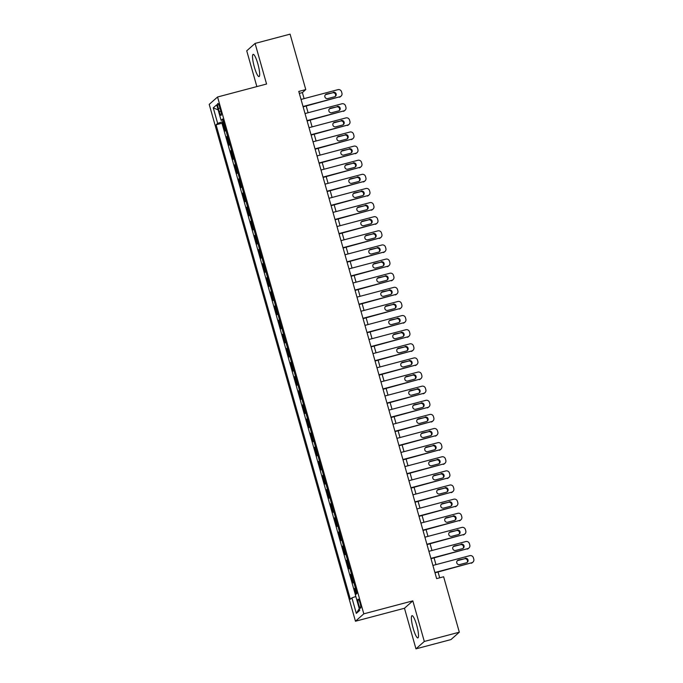 <?xml version="1.0" encoding="UTF-8"?>
<svg xmlns="http://www.w3.org/2000/svg" width="683" height="683" viewBox="0 0 683 683"><rect width="100%" height="100%" fill="white"/><g stroke="black" fill="none" stroke-linecap="round" stroke-linejoin="round"><path stroke-width="1.02" d="M416.698 625.235A11.491 2.109 -104.8 0 0 412.003 615.682A11.491 2.109 -104.8 0 0 413.181 628.351A11.491 2.109 -104.8 0 0 417.885 637.905A11.491 2.109 -104.8 0 0 416.698 625.235M257.867 63.912A11.491 2.109 -104.8 0 0 253.162 54.358A11.491 2.109 -104.8 0 0 254.341 67.028A11.491 2.109 -104.8 0 0 259.045 76.581A11.491 2.109 -104.8 0 0 257.867 63.912M360.052 603.038A4.713 0.862 -104.8 0 0 358.123 599.119A4.713 0.862 -104.8 0 0 358.609 604.318A4.713 0.862 -104.8 0 0 360.539 608.237A4.713 0.862 -104.8 0 0 360.052 603.038M415.964 648.85L424.314 641.457L412.822 600.861L404.473 608.254L415.964 648.85L450.968 639.578L459.317 632.193L443.634 576.759L436.633 578.621L298.77 91.428L305.771 89.575L290.087 34.15L255.083 43.422L246.734 50.807L256.859 86.587M404.473 608.254L355.459 621.231L209.211 104.388L217.561 96.995L363.808 613.838L355.459 621.231M225.894 130.351L225.117 131.034L222.718 122.564L223.623 122.325M227.499 135.994L226.713 136.685L227.618 136.446M226.713 136.685L229.112 145.155L229.889 144.472M233.885 158.593L233.108 159.276L230.717 150.806L231.614 150.567M237.88 172.714L237.103 173.397L234.713 164.927L235.609 164.688M241.876 186.835L241.099 187.518L238.709 179.048L239.613 178.809M245.88 200.956L245.103 201.639L242.704 193.169L243.609 192.93M249.876 215.077L249.099 215.768L246.7 207.291L247.605 207.051M253.871 229.198L253.094 229.889L250.695 221.412L251.6 221.172M257.867 243.319L257.09 244.01L254.691 235.533L255.596 235.294M261.862 257.44L261.085 258.131L258.686 249.654L259.591 249.415M265.858 271.561L265.081 272.252L262.682 263.775L263.587 263.536M269.853 285.682L269.076 286.373L266.677 277.896L267.582 277.657M273.849 299.803L273.072 300.494L270.673 292.017L271.578 291.778M277.844 313.924L277.067 314.615L274.668 306.138L275.573 305.899M281.84 328.045L281.063 328.736L278.664 320.259L279.569 320.02M285.836 342.166L285.059 342.857L282.66 334.38L283.565 334.141M289.831 356.287L289.054 356.978L286.655 348.501L287.56 348.262M293.827 370.408L293.05 371.1L290.651 362.63L291.556 362.383M297.822 384.529L297.045 385.221L294.646 376.751L295.551 376.512M301.818 398.65L301.041 399.342L298.642 390.872L299.547 390.633M305.813 412.771L305.036 413.463L302.637 404.993L303.542 404.754M309.809 426.901L309.032 427.584L306.633 419.114L307.538 418.875M313.804 441.022L313.027 441.705L310.628 433.235L311.533 432.996M317.8 455.143L317.023 455.826L314.632 447.356L315.529 447.117M321.795 469.264L321.019 469.947L318.628 461.477L319.524 461.238M325.791 483.385L325.014 484.068L322.624 475.599L323.52 475.359M329.787 497.506L329.01 498.189L326.619 489.72L327.524 489.48M333.791 511.627L333.014 512.31L330.615 503.841L331.52 503.602M337.786 525.748L337.009 526.431L334.61 517.962L335.515 517.723M341.782 539.869L341.005 540.552L338.606 532.083L339.511 531.844M345.777 553.99L345 554.673L342.601 546.204L343.506 545.965M349.773 568.111L348.996 568.794L346.597 560.325L347.502 560.086M353.768 582.232L352.991 582.923L350.592 574.446L351.497 574.207M218.329 108.495L219.209 111.602A4.568 0.837 -104.8 0 0 221.079 115.401A4.568 0.837 -104.8 0 0 220.609 110.364L219.73 107.257A4.568 0.837 -104.8 0 0 217.86 103.466A4.568 0.837 -104.8 0 0 218.329 108.495L219.96 108.068M223.358 121.395L217.664 123.392L216.084 124.793L350.345 599.264L351.924 597.873L356.321 613.402L359.753 610.363L355.356 594.833L356.936 593.433L222.675 118.953L221.096 120.353L222.991 120.08M217.664 123.392L213.267 107.854L216.699 104.823L221.096 120.353M222.718 122.564L221.966 123.23L355.408 594.791M355.365 587.884L354.588 588.567L356.159 594.125M350.592 574.446L351.369 573.763M346.597 560.325L347.374 559.642M342.601 546.204L343.378 545.512M338.606 532.083L339.383 531.391M334.61 517.962L335.387 517.27M330.615 503.841L331.392 503.149M326.619 489.72L327.396 489.028M322.624 475.599L323.401 474.907M318.628 461.477L319.405 460.786M314.632 447.356L315.409 446.665M310.628 433.235L311.405 432.544M306.633 419.114L307.41 418.423M302.637 404.993L303.414 404.302M298.642 390.872L299.419 390.181M294.646 376.751L295.423 376.06M290.651 362.63L291.428 361.939M286.655 348.501L287.432 347.818M282.66 334.38L283.436 333.697M278.664 320.259L279.441 319.576M274.668 306.138L275.445 305.455M270.673 292.017L271.45 291.334M266.677 277.896L267.454 277.213M262.682 263.775L263.459 263.092M258.686 249.654L259.463 248.971M254.691 235.533L255.468 234.85M250.695 221.412L251.472 220.729M246.7 207.291L247.477 206.608M242.704 193.169L243.481 192.478M238.709 179.048L239.485 178.357M234.713 164.927L235.49 164.236M230.717 150.806L231.494 150.115M424.314 641.457L459.317 632.193M412.822 600.861L363.808 613.838M217.561 96.995L266.566 84.018L255.083 43.422M304.106 98.625L302.39 92.572L305.771 89.575M439.698 577.809L438.059 572.013M435.967 564.628L434.064 557.891M431.972 550.507L430.068 543.77M427.976 536.386L426.072 529.649M423.981 522.264L422.077 515.528M419.985 508.143L418.081 501.407M415.99 494.022L414.086 487.286M411.994 479.901L410.09 473.165M407.999 465.78L406.095 459.044M404.003 451.659L402.099 444.923M400.007 437.538L398.095 430.802M396.012 423.417L394.1 416.681M392.016 409.296L390.104 402.56M388.021 395.175L386.108 388.439M384.025 381.054L382.113 374.318M380.021 366.933L378.117 360.197M376.026 352.812L374.122 346.076M372.03 338.691L370.126 331.955M368.035 324.562L366.131 317.834M364.039 310.441L362.135 303.713M360.043 296.32L358.14 289.592M356.048 282.199L354.144 275.462M352.052 268.077L350.148 261.341M348.057 253.956L346.153 247.22M344.061 239.835L342.157 233.099M340.066 225.714L338.162 218.978M336.07 211.593L334.166 204.857M332.075 197.472L330.171 190.736M328.079 183.351L326.175 176.615M324.084 169.23L322.18 162.494M320.088 155.109L318.184 148.373M316.092 140.988L314.18 134.252M312.097 126.867L310.184 120.131M308.101 112.746L306.189 106.01M299.325 93.383L302.39 92.572M221.966 123.23L216.084 124.793M354.588 588.567L355.493 588.328M351.924 597.873L355.826 596.498M218.125 109.878L213.267 107.854M356.321 613.402L359.267 608.647M301.041 99.436L337.923 89.669A2.945 2.886 48.5 0 1 341.526 91.753L341.927 93.161A2.945 2.886 48.5 0 1 339.921 96.73L303.039 106.497M303.124 106.821L339.921 96.73M333.244 92.273A2.356 2.305 -131.5 0 1 335.447 96.303A2.356 2.305 -131.5 0 1 334.525 96.79L327.797 98.574A2.356 2.305 -131.5 0 1 325.595 94.544A2.356 2.305 -131.5 0 1 326.517 94.058L332.681 92.777A2.356 2.305 -131.5 0 1 335.14 96.525M325.339 94.817A2.356 2.305 -131.5 0 1 325.953 94.553L332.681 92.777M341.073 96.115L340.51 96.61A2.945 2.886 -131.5 0 1 339.357 97.225M305.036 113.557L341.918 103.79A2.945 2.886 48.5 0 1 345.521 105.874L345.922 107.282A2.945 2.886 48.5 0 1 343.916 110.851L307.034 120.618M307.128 120.942L343.916 110.851M337.24 106.394A2.356 2.305 -131.5 0 1 339.442 110.424A2.356 2.305 -131.5 0 1 338.52 110.911L331.793 112.695A2.356 2.305 -131.5 0 1 329.59 108.665A2.356 2.305 -131.5 0 1 330.521 108.179L336.676 106.898A2.356 2.305 -131.5 0 1 339.135 110.646M329.334 108.947A2.356 2.305 -131.5 0 1 329.949 108.674L336.676 106.898M345.069 110.236L344.505 110.731A2.945 2.886 -131.5 0 1 343.353 111.346M309.032 127.678L345.914 117.911A2.945 2.886 48.5 0 1 349.517 119.995L349.918 121.403A2.945 2.886 48.5 0 1 347.912 124.972L311.03 134.739M311.124 135.063L347.912 124.972M341.235 120.515A2.356 2.305 -131.5 0 1 343.438 124.545A2.356 2.305 -131.5 0 1 342.516 125.032L335.788 126.816A2.356 2.305 -131.5 0 1 333.586 122.795A2.356 2.305 -131.5 0 1 334.516 122.3L340.672 121.019A2.356 2.305 -131.5 0 1 343.131 124.767M333.33 123.068A2.356 2.305 -131.5 0 1 333.953 122.795L340.672 121.019M349.064 124.357L348.501 124.852A2.945 2.886 -131.5 0 1 347.348 125.467M313.027 141.799L349.909 132.032A2.945 2.886 48.5 0 1 353.512 134.116L353.914 135.524A2.945 2.886 48.5 0 1 351.907 139.093L315.025 148.86M315.119 149.184L351.907 139.093M345.231 134.636A2.356 2.305 -131.5 0 1 347.434 138.666A2.356 2.305 -131.5 0 1 346.512 139.161L339.784 140.937A2.356 2.305 -131.5 0 1 337.581 136.916A2.356 2.305 -131.5 0 1 338.512 136.421L344.667 135.14A2.356 2.305 -131.5 0 1 347.126 138.888M337.325 137.189A2.356 2.305 -131.5 0 1 337.948 136.916L344.667 135.14M353.068 138.478L352.496 138.973A2.945 2.886 -131.5 0 1 351.344 139.597M317.023 155.92L353.905 146.153A2.945 2.886 48.5 0 1 357.508 148.237L357.909 149.645A2.945 2.886 48.5 0 1 355.903 153.214L319.021 162.981M319.115 163.305L355.903 153.214M349.226 148.757A2.356 2.305 -131.5 0 1 351.429 152.787A2.356 2.305 -131.5 0 1 350.507 153.282L343.78 155.058A2.356 2.305 -131.5 0 1 341.577 151.037A2.356 2.305 -131.5 0 1 342.507 150.542L348.663 149.261A2.356 2.305 -131.5 0 1 351.122 153.009M341.321 151.31A2.356 2.305 -131.5 0 1 341.944 151.037L348.663 149.261M357.064 152.599L356.492 153.094A2.945 2.886 -131.5 0 1 355.339 153.718M321.019 170.041L357.901 160.274A2.945 2.886 48.5 0 1 361.503 162.358L361.905 163.766A2.945 2.886 48.5 0 1 359.898 167.335L323.016 177.102M323.11 177.426L359.898 167.335M353.222 162.878A2.356 2.305 -131.5 0 1 355.425 166.908A2.356 2.305 -131.5 0 1 354.503 167.403L347.775 169.179A2.356 2.305 -131.5 0 1 345.581 165.158A2.356 2.305 -131.5 0 1 346.503 164.663L352.659 163.382A2.356 2.305 -131.5 0 1 355.117 167.13M345.316 165.431A2.356 2.305 -131.5 0 1 345.94 165.158L352.659 163.382M361.059 166.72L360.496 167.215A2.945 2.886 -131.5 0 1 359.335 167.839M325.014 184.162L361.896 174.396A2.945 2.886 48.5 0 1 365.499 176.479L365.9 177.887A2.945 2.886 48.5 0 1 363.894 181.456L327.012 191.223M327.106 191.547L363.894 181.456M357.218 176.999A2.356 2.305 -131.5 0 1 359.42 181.029A2.356 2.305 -131.5 0 1 358.498 181.524L351.779 183.3A2.356 2.305 -131.5 0 1 349.576 179.279A2.356 2.305 -131.5 0 1 350.499 178.784L356.654 177.503A2.356 2.305 -131.5 0 1 359.121 181.251M349.312 179.552A2.356 2.305 -131.5 0 1 349.935 179.279L356.654 177.503M365.055 180.841L364.491 181.337A2.945 2.886 -131.5 0 1 363.33 181.96M329.01 198.283L365.892 188.517A2.945 2.886 48.5 0 1 369.494 190.6L369.896 192.017A2.945 2.886 48.5 0 1 367.889 195.577L331.007 205.344M331.101 205.668L367.889 195.577M361.213 191.12A2.356 2.305 -131.5 0 1 363.416 195.15A2.356 2.305 -131.5 0 1 362.494 195.645L355.775 197.421A2.356 2.305 -131.5 0 1 353.572 193.4A2.356 2.305 -131.5 0 1 354.494 192.905L360.65 191.624A2.356 2.305 -131.5 0 1 363.117 195.372M353.307 193.673A2.356 2.305 -131.5 0 1 353.931 193.4L360.65 191.624M369.051 194.962L368.487 195.458A2.945 2.886 -131.5 0 1 367.326 196.081M333.005 212.404L369.896 202.638A2.945 2.886 48.5 0 1 373.49 204.721L373.891 206.138A2.945 2.886 48.5 0 1 371.894 209.698L335.003 219.465M335.097 219.789L371.894 209.698M365.209 205.242A2.356 2.305 -131.5 0 1 367.411 209.271A2.356 2.305 -131.5 0 1 366.489 209.766L359.77 211.542A2.356 2.305 -131.5 0 1 357.568 207.521A2.356 2.305 -131.5 0 1 358.49 207.026L364.645 205.745A2.356 2.305 -131.5 0 1 367.113 209.493M357.303 207.794A2.356 2.305 -131.5 0 1 357.926 207.521L364.645 205.745M373.046 209.083L372.483 209.579A2.945 2.886 -131.5 0 1 371.321 210.202M337.001 226.525L373.891 216.759A2.945 2.886 48.5 0 1 377.486 218.842L377.887 220.259A2.945 2.886 48.5 0 1 375.889 223.819L338.999 233.586M339.092 233.91L375.889 223.819M369.204 219.363A2.356 2.305 -131.5 0 1 371.407 223.392A2.356 2.305 -131.5 0 1 370.485 223.887L363.766 225.663A2.356 2.305 -131.5 0 1 361.563 221.642A2.356 2.305 -131.5 0 1 362.485 221.147L368.641 219.866A2.356 2.305 -131.5 0 1 371.108 223.614M361.298 221.915A2.356 2.305 -131.5 0 1 361.922 221.642L368.641 219.866M377.042 223.204L376.478 223.7A2.945 2.886 -131.5 0 1 375.326 224.323M340.996 240.647L377.887 230.88A2.945 2.886 48.5 0 1 381.481 232.963L381.882 234.38A2.945 2.886 48.5 0 1 379.885 237.94L342.994 247.707M343.088 248.031L379.885 237.94M373.2 233.492A2.356 2.305 -131.5 0 1 375.402 237.513A2.356 2.305 -131.5 0 1 374.48 238.008L367.761 239.784A2.356 2.305 -131.5 0 1 365.559 235.763A2.356 2.305 -131.5 0 1 366.481 235.268L372.636 233.987A2.356 2.305 -131.5 0 1 375.104 237.735M365.294 236.036A2.356 2.305 -131.5 0 1 365.917 235.763L372.636 233.987M381.037 237.325L380.474 237.821A2.945 2.886 -131.5 0 1 379.321 238.444M344.992 254.768L381.882 245.001A2.945 2.886 48.5 0 1 385.477 247.084L385.878 248.501A2.945 2.886 48.5 0 1 383.88 252.061L346.99 261.828M347.084 262.152L383.88 252.061M377.195 247.613A2.356 2.305 -131.5 0 1 379.398 251.634A2.356 2.305 -131.5 0 1 378.476 252.129L371.757 253.905A2.356 2.305 -131.5 0 1 369.554 249.884A2.356 2.305 -131.5 0 1 370.476 249.389L376.632 248.108A2.356 2.305 -131.5 0 1 379.099 251.856M369.29 250.157A2.356 2.305 -131.5 0 1 369.913 249.893L376.632 248.108M385.033 251.446L384.469 251.95A2.945 2.886 -131.5 0 1 383.317 252.565M348.987 268.889L385.878 259.122A2.945 2.886 48.5 0 1 389.472 261.205L389.873 262.622A2.945 2.886 48.5 0 1 387.876 266.182L350.985 275.949M351.079 276.282L387.876 266.182M381.191 261.734A2.356 2.305 -131.5 0 1 383.394 265.755A2.356 2.305 -131.5 0 1 382.471 266.25L375.752 268.026A2.356 2.305 -131.5 0 1 373.55 264.005A2.356 2.305 -131.5 0 1 374.472 263.51L380.627 262.229A2.356 2.305 -131.5 0 1 383.095 265.977M373.285 264.278A2.356 2.305 -131.5 0 1 373.908 264.014L380.627 262.229M389.028 265.567L388.465 266.071A2.945 2.886 -131.5 0 1 387.312 266.686M352.983 283.01L389.873 273.243A2.945 2.886 48.5 0 1 393.468 275.326L393.869 276.743A2.945 2.886 48.5 0 1 391.871 280.303L354.981 290.07M355.075 290.403L391.871 280.303M385.186 275.855A2.356 2.305 -131.5 0 1 387.389 279.876A2.356 2.305 -131.5 0 1 386.467 280.371L379.748 282.147A2.356 2.305 -131.5 0 1 377.545 278.126A2.356 2.305 -131.5 0 1 378.467 277.631L384.623 276.35A2.356 2.305 -131.5 0 1 387.09 280.107M377.281 278.399A2.356 2.305 -131.5 0 1 377.904 278.135L384.623 276.35M393.024 279.689L392.46 280.192A2.945 2.886 -131.5 0 1 391.308 280.807M356.978 297.131L393.869 287.364A2.945 2.886 48.5 0 1 397.463 289.447L397.865 290.864A2.945 2.886 48.5 0 1 395.867 294.424L358.976 304.191M359.07 304.524L395.867 294.424M389.182 289.976A2.356 2.305 -131.5 0 1 391.385 293.997A2.356 2.305 -131.5 0 1 390.463 294.493L383.744 296.268A2.356 2.305 -131.5 0 1 381.541 292.247A2.356 2.305 -131.5 0 1 382.463 291.752L388.618 290.471A2.356 2.305 -131.5 0 1 391.086 294.228M381.276 292.52A2.356 2.305 -131.5 0 1 381.899 292.256L388.618 290.471M397.019 293.81L396.456 294.313A2.945 2.886 -131.5 0 1 395.303 294.928M360.974 311.252L397.865 301.493A2.945 2.886 48.5 0 1 401.459 303.568L401.86 304.985A2.945 2.886 48.5 0 1 399.862 308.554L362.972 318.312M363.066 318.645L399.862 308.554M393.177 304.097A2.356 2.305 -131.5 0 1 395.38 308.118A2.356 2.305 -131.5 0 1 394.458 308.614L387.739 310.389A2.356 2.305 -131.5 0 1 385.536 306.368A2.356 2.305 -131.5 0 1 386.458 305.873L392.614 304.592A2.356 2.305 -131.5 0 1 395.081 308.349M385.272 306.641A2.356 2.305 -131.5 0 1 385.895 306.377L392.614 304.592M401.015 307.931L400.451 308.434A2.945 2.886 -131.5 0 1 399.299 309.049M364.97 325.381L401.86 315.614A2.945 2.886 48.5 0 1 405.463 317.689L405.856 319.106A2.945 2.886 48.5 0 1 403.858 322.675L366.967 332.442M367.061 332.766L403.858 322.675M397.182 318.218A2.356 2.305 -131.5 0 1 399.376 322.239A2.356 2.305 -131.5 0 1 398.454 322.735L391.735 324.519A2.356 2.305 -131.5 0 1 389.532 320.489A2.356 2.305 -131.5 0 1 390.454 319.994L396.61 318.713A2.356 2.305 -131.5 0 1 399.077 322.47M389.267 320.762A2.356 2.305 -131.5 0 1 389.891 320.498L396.61 318.713M405.01 322.052L404.447 322.555A2.945 2.886 -131.5 0 1 403.294 323.17M368.965 339.502L405.856 329.735A2.945 2.886 48.5 0 1 409.459 331.818L409.851 333.227A2.945 2.886 48.5 0 1 407.853 336.796L370.963 346.563M371.057 346.887L407.853 336.796M401.177 332.339A2.356 2.305 -131.5 0 1 403.38 336.36A2.356 2.305 -131.5 0 1 402.449 336.856L395.73 338.64A2.356 2.305 -131.5 0 1 393.528 334.61A2.356 2.305 -131.5 0 1 394.45 334.115L400.605 332.834A2.356 2.305 -131.5 0 1 403.072 336.591M393.271 334.883A2.356 2.305 -131.5 0 1 393.886 334.619L400.605 332.834M409.006 336.173L408.443 336.676A2.945 2.886 -131.5 0 1 407.29 337.291M372.961 353.623L409.851 343.856A2.945 2.886 48.5 0 1 413.454 345.94L413.847 347.348A2.945 2.886 48.5 0 1 411.849 350.917L374.967 360.684M375.052 361.008L411.849 350.917M405.173 346.46A2.356 2.305 -131.5 0 1 407.375 350.481A2.356 2.305 -131.5 0 1 406.445 350.977L399.726 352.761A2.356 2.305 -131.5 0 1 397.523 348.731A2.356 2.305 -131.5 0 1 398.445 348.236L404.609 346.955A2.356 2.305 -131.5 0 1 407.068 350.712M397.267 349.004A2.356 2.305 -131.5 0 1 397.882 348.74L404.609 346.955M413.002 350.294L412.438 350.797A2.945 2.886 -131.5 0 1 411.286 351.412M376.965 367.744L413.847 357.977A2.945 2.886 48.5 0 1 417.45 360.061L417.842 361.469A2.945 2.886 48.5 0 1 415.845 365.038L378.963 374.805M379.048 375.129L415.845 365.038M409.168 360.581A2.356 2.305 -131.5 0 1 411.371 364.602A2.356 2.305 -131.5 0 1 410.44 365.098L403.721 366.882A2.356 2.305 -131.5 0 1 401.519 362.852A2.356 2.305 -131.5 0 1 402.441 362.357L408.605 361.076A2.356 2.305 -131.5 0 1 411.064 364.833M401.262 363.125A2.356 2.305 -131.5 0 1 401.877 362.861L408.605 361.076M416.997 364.415L416.434 364.918A2.945 2.886 -131.5 0 1 415.281 365.533M380.96 381.865L417.842 372.098A2.945 2.886 48.5 0 1 421.445 374.182L421.846 375.59A2.945 2.886 48.5 0 1 419.84 379.159L382.958 388.926M383.043 389.25L419.84 379.159M413.164 374.702A2.356 2.305 -131.5 0 1 415.366 378.724A2.356 2.305 -131.5 0 1 414.436 379.219L407.717 381.003A2.356 2.305 -131.5 0 1 405.514 376.973A2.356 2.305 -131.5 0 1 406.436 376.478L412.6 375.198A2.356 2.305 -131.5 0 1 415.059 378.954M405.258 377.247A2.356 2.305 -131.5 0 1 405.873 376.982L412.6 375.198M420.993 378.536L420.429 379.039A2.945 2.886 -131.5 0 1 419.277 379.654M384.956 395.986L421.838 386.219A2.945 2.886 48.5 0 1 425.441 388.303L425.842 389.711A2.945 2.886 48.5 0 1 423.836 393.28L386.954 403.047M387.039 403.371L423.836 393.28M417.159 388.823A2.356 2.305 -131.5 0 1 419.362 392.845A2.356 2.305 -131.5 0 1 418.44 393.34L411.712 395.124A2.356 2.305 -131.5 0 1 409.51 391.094A2.356 2.305 -131.5 0 1 410.432 390.599L416.596 389.319A2.356 2.305 -131.5 0 1 419.055 393.075M409.254 391.368A2.356 2.305 -131.5 0 1 409.868 391.103L416.596 389.319M424.988 392.657L424.425 393.16A2.945 2.886 -131.5 0 1 423.272 393.775M388.951 410.107L425.833 400.34A2.945 2.886 48.5 0 1 429.436 402.424L429.838 403.832A2.945 2.886 48.5 0 1 427.831 407.401L390.949 417.168M391.035 417.492L427.831 407.401M421.155 402.944A2.356 2.305 -131.5 0 1 423.358 406.966A2.356 2.305 -131.5 0 1 422.435 407.461L415.708 409.245A2.356 2.305 -131.5 0 1 413.505 405.215A2.356 2.305 -131.5 0 1 414.427 404.72L420.591 403.44A2.356 2.305 -131.5 0 1 423.05 407.196M413.249 405.489A2.356 2.305 -131.5 0 1 413.864 405.224L420.591 403.44M428.984 406.778L428.42 407.281A2.945 2.886 -131.5 0 1 427.268 407.896M392.947 424.228L429.829 414.461A2.945 2.886 48.5 0 1 433.432 416.545L433.833 417.953A2.945 2.886 48.5 0 1 431.827 421.522L394.945 431.289M395.039 431.613L431.827 421.522M425.15 417.065A2.356 2.305 -131.5 0 1 427.353 421.087A2.356 2.305 -131.5 0 1 426.431 421.582L419.704 423.366A2.356 2.305 -131.5 0 1 417.501 419.336A2.356 2.305 -131.5 0 1 418.431 418.841L424.587 417.569A2.356 2.305 -131.5 0 1 427.046 421.317M417.245 419.61A2.356 2.305 -131.5 0 1 417.859 419.345L424.587 417.569M432.979 420.907L432.416 421.402A2.945 2.886 -131.5 0 1 431.263 422.017M396.943 438.349L433.825 428.582A2.945 2.886 48.5 0 1 437.427 430.666L437.829 432.074A2.945 2.886 48.5 0 1 435.822 435.643L398.94 445.41M399.034 445.734L435.822 435.643M429.146 431.186A2.356 2.305 -131.5 0 1 431.349 435.208A2.356 2.305 -131.5 0 1 430.427 435.703L423.699 437.487A2.356 2.305 -131.5 0 1 421.496 433.457A2.356 2.305 -131.5 0 1 422.427 432.971L428.582 431.69A2.356 2.305 -131.5 0 1 431.041 435.438M421.24 433.731A2.356 2.305 -131.5 0 1 421.863 433.466L428.582 431.69M436.975 435.028L436.411 435.523A2.945 2.886 -131.5 0 1 435.259 436.138M400.938 452.47L437.82 442.704A2.945 2.886 48.5 0 1 441.423 444.787L441.824 446.195A2.945 2.886 48.5 0 1 439.818 449.764L402.936 459.531M403.03 459.855L439.818 449.764M433.142 445.307A2.356 2.305 -131.5 0 1 435.344 449.337A2.356 2.305 -131.5 0 1 434.422 449.824L427.695 451.608A2.356 2.305 -131.5 0 1 425.492 447.578A2.356 2.305 -131.5 0 1 426.423 447.092L432.578 445.811A2.356 2.305 -131.5 0 1 435.037 449.559M425.236 447.852A2.356 2.305 -131.5 0 1 425.859 447.587L432.578 445.811M440.979 449.149L440.407 449.645A2.945 2.886 -131.5 0 1 439.254 450.259M404.934 466.591L441.816 456.825A2.945 2.886 48.5 0 1 445.418 458.908L445.82 460.316A2.945 2.886 48.5 0 1 443.813 463.885L406.931 473.652M407.025 473.976L443.813 463.885M437.137 459.428A2.356 2.305 -131.5 0 1 439.34 463.458A2.356 2.305 -131.5 0 1 438.418 463.945L431.69 465.729A2.356 2.305 -131.5 0 1 429.496 461.699A2.356 2.305 -131.5 0 1 430.418 461.213L436.574 459.932A2.356 2.305 -131.5 0 1 439.032 463.68M429.231 461.973A2.356 2.305 -131.5 0 1 429.855 461.708L436.574 459.932M444.975 463.27L444.402 463.766A2.945 2.886 -131.5 0 1 443.25 464.38M408.929 480.712L445.811 470.946A2.945 2.886 48.5 0 1 449.414 473.029L449.815 474.437A2.945 2.886 48.5 0 1 447.809 478.006L410.927 487.773M411.021 488.097L447.809 478.006M441.133 473.55A2.356 2.305 -131.5 0 1 443.335 477.579A2.356 2.305 -131.5 0 1 442.413 478.066L435.694 479.85A2.356 2.305 -131.5 0 1 433.492 475.829A2.356 2.305 -131.5 0 1 434.414 475.334L440.569 474.053A2.356 2.305 -131.5 0 1 443.028 477.801M433.227 476.102A2.356 2.305 -131.5 0 1 433.85 475.829L440.569 474.053M448.97 477.391L448.407 477.887A2.945 2.886 -131.5 0 1 447.245 478.501M412.925 494.834L449.807 485.067A2.945 2.886 48.5 0 1 453.41 487.15L453.811 488.558A2.945 2.886 48.5 0 1 451.805 492.127L414.923 501.894M415.016 502.218L451.805 492.127M445.128 487.671A2.356 2.305 -131.5 0 1 447.331 491.7A2.356 2.305 -131.5 0 1 446.409 492.195L439.69 493.971A2.356 2.305 -131.5 0 1 437.487 489.95A2.356 2.305 -131.5 0 1 438.409 489.455L444.565 488.174A2.356 2.305 -131.5 0 1 447.032 491.922M437.222 490.223A2.356 2.305 -131.5 0 1 437.846 489.95L444.565 488.174M452.966 491.512L452.402 492.008A2.945 2.886 -131.5 0 1 451.241 492.631M416.92 508.955L453.802 499.188A2.945 2.886 48.5 0 1 457.405 501.271L457.806 502.679A2.945 2.886 48.5 0 1 455.8 506.248L418.918 516.015M419.012 516.339L455.8 506.248M449.124 501.792A2.356 2.305 -131.5 0 1 451.326 505.821A2.356 2.305 -131.5 0 1 450.404 506.316L443.685 508.092A2.356 2.305 -131.5 0 1 441.483 504.071A2.356 2.305 -131.5 0 1 442.405 503.576L448.56 502.295A2.356 2.305 -131.5 0 1 451.028 506.043M441.218 504.344A2.356 2.305 -131.5 0 1 441.841 504.071L448.56 502.295M456.961 505.633L456.398 506.129A2.945 2.886 -131.5 0 1 455.237 506.752M420.916 523.076L457.806 513.309A2.945 2.886 48.5 0 1 461.401 515.392L461.802 516.8A2.945 2.886 48.5 0 1 459.804 520.369L422.914 530.136M423.008 530.46L459.804 520.369M453.119 515.913A2.356 2.305 -131.5 0 1 455.322 519.942A2.356 2.305 -131.5 0 1 454.4 520.437L447.681 522.213A2.356 2.305 -131.5 0 1 445.478 518.192A2.356 2.305 -131.5 0 1 446.4 517.697L452.556 516.416A2.356 2.305 -131.5 0 1 455.023 520.164M445.214 518.465A2.356 2.305 -131.5 0 1 445.837 518.192L452.556 516.416M460.957 519.754L460.393 520.25A2.945 2.886 -131.5 0 1 459.232 520.873M424.911 537.197L461.802 527.43A2.945 2.886 48.5 0 1 465.396 529.513L465.797 530.922A2.945 2.886 48.5 0 1 463.8 534.49L426.909 544.257M427.003 544.582L463.8 534.49M457.115 530.034A2.356 2.305 -131.5 0 1 459.317 534.063A2.356 2.305 -131.5 0 1 458.395 534.558L451.676 536.334A2.356 2.305 -131.5 0 1 449.474 532.313A2.356 2.305 -131.5 0 1 450.396 531.818L456.551 530.537A2.356 2.305 -131.5 0 1 459.019 534.285M449.209 532.586A2.356 2.305 -131.5 0 1 449.832 532.313L456.551 530.537M464.952 533.875L464.389 534.371A2.945 2.886 -131.5 0 1 463.236 534.994M428.907 551.318L465.797 541.551A2.945 2.886 48.5 0 1 469.392 543.634L469.793 545.051A2.945 2.886 48.5 0 1 467.795 548.611L430.905 558.378M430.999 558.703L467.795 548.611M461.11 544.155A2.356 2.305 -131.5 0 1 463.313 548.184A2.356 2.305 -131.5 0 1 462.391 548.68L455.672 550.455A2.356 2.305 -131.5 0 1 453.469 546.434A2.356 2.305 -131.5 0 1 454.391 545.939L460.547 544.658A2.356 2.305 -131.5 0 1 463.014 548.406M453.205 546.707A2.356 2.305 -131.5 0 1 453.828 546.434L460.547 544.658M468.948 547.997L468.384 548.492A2.945 2.886 -131.5 0 1 467.232 549.115M432.902 565.439L469.793 555.672A2.945 2.886 48.5 0 1 473.387 557.755L473.789 559.172A2.945 2.886 48.5 0 1 471.791 562.732L434.9 572.499M434.994 572.824L471.791 562.732M465.106 558.276A2.356 2.305 -131.5 0 1 467.309 562.305A2.356 2.305 -131.5 0 1 466.387 562.801L459.668 564.576A2.356 2.305 -131.5 0 1 457.465 560.555A2.356 2.305 -131.5 0 1 458.387 560.06L464.542 558.779A2.356 2.305 -131.5 0 1 467.01 562.527M457.2 560.828A2.356 2.305 -131.5 0 1 457.823 560.555L464.542 558.779M472.943 562.118L472.38 562.613A2.945 2.886 -131.5 0 1 471.227 563.236M220.822 111.175L219.209 111.602M326.517 94.058L325.953 94.553M330.521 108.179L329.949 108.674M334.516 122.3L333.953 122.795M338.512 136.421L337.948 136.916M342.507 150.542L341.944 151.037M346.503 164.663L345.94 165.158M350.499 178.784L349.935 179.279M354.494 192.905L353.931 193.4M358.49 207.026L357.926 207.521M362.485 221.147L361.922 221.642M366.481 235.268L365.917 235.763M370.476 249.389L369.913 249.893M374.472 263.51L373.908 264.014M378.467 277.631L377.904 278.135M382.463 291.752L381.899 292.256M386.458 305.873L385.895 306.377M390.454 319.994L389.891 320.498M394.45 334.115L393.886 334.619M398.445 348.236L397.882 348.74M402.441 362.357L401.877 362.861M406.436 376.478L405.873 376.982M410.432 390.599L409.868 391.103M414.427 404.72L413.864 405.224M418.431 418.841L417.859 419.345M422.427 432.971L421.863 433.466M426.423 447.092L425.859 447.587M430.418 461.213L429.855 461.708M434.414 475.334L433.85 475.829M438.409 489.455L437.846 489.95M442.405 503.576L441.841 504.071M446.4 517.697L445.837 518.192M450.396 531.818L449.832 532.313M454.391 545.939L453.828 546.434M458.387 560.06L457.823 560.555"/></g></svg>
